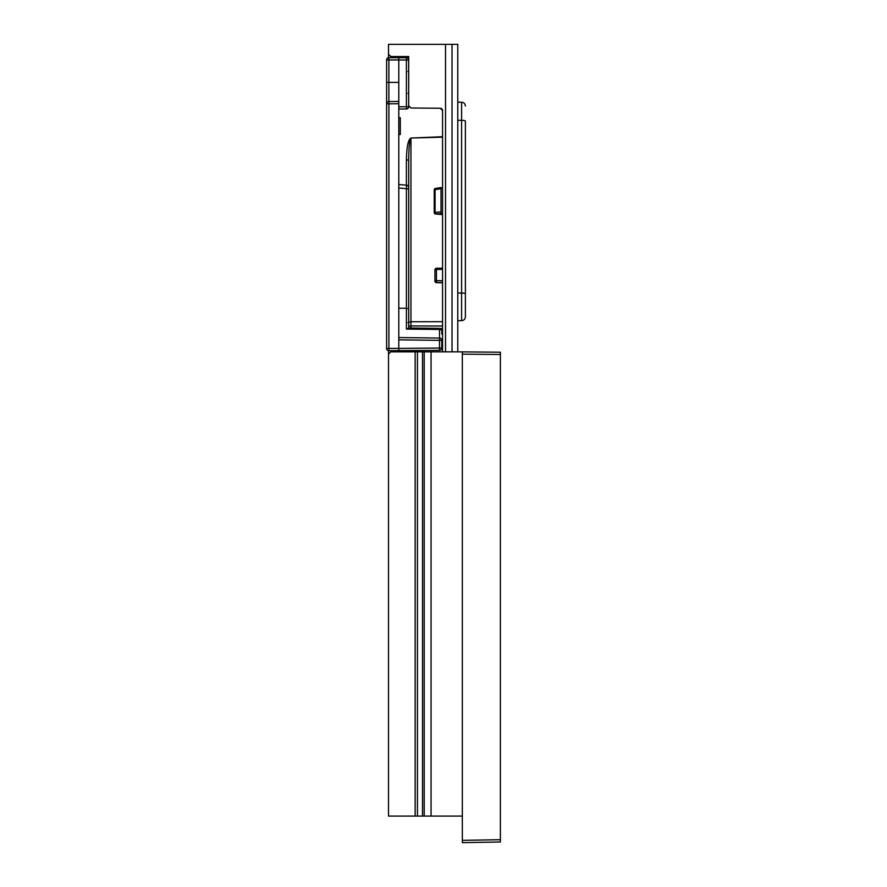 <?xml version="1.0" encoding="UTF-8"?>
<svg xmlns="http://www.w3.org/2000/svg" width="887" height="887" viewBox="0 0 887 887"><rect width="100%" height="100%" fill="white"/><g stroke="black" fill="none" stroke-linecap="round" stroke-linejoin="round"><path stroke-width="1.33" d="M410.936 328.035L410.947 325.939A2.284 0.721 180 0 0 408.685 326.66A2.284 1.752 180 0 0 409.517 328.013M388.506 354.113L388.506 816.095L415.149 816.095L415.149 351.829L390.79 351.829L388.506 354.113L388.506 350.653M500.39 354.478L500.39 841.985L462.338 842.65L462.338 351.873L500.39 352.206L500.39 354.478L462.338 354.157L462.338 351.873L457.77 351.829L457.77 44.35L388.506 44.35L388.506 57.699M406.401 185.183L406.401 160.004L408.685 160.004C408.818 147.131 409.572 139.969 410.947 138.516L410.947 321.748L408.685 322.214L408.685 160.004L408.685 321.948L407.998 322.702M415.149 351.829L431.06 351.829L431.06 816.095L462.338 816.095M457.77 351.829L431.06 351.829M388.506 54.24L390.79 56.524L408.685 56.524L408.685 105.719L410.947 108.003L440.285 108.258L442.546 110.542L442.546 351.829M442.546 321.682L410.947 321.748L410.947 325.939L442.546 326.017L442.546 328.5L440.251 328.489M406.401 160.004C406.678 146.843 408.186 139.525 410.925 138.039L442.546 136.709M452.037 351.829L452.037 44.35M445.529 351.829L445.529 44.35M500.39 352.206L462.338 351.873M431.06 816.095L415.149 816.095M442.546 110.542A2.284 2.284 0 0 0 440.285 108.258A2.284 2.284 0 0 1 442.546 110.542M407.288 57.921L408.685 56.524M442.546 137.186L410.925 138.039M406.401 351.829A2.284 2.284 0 0 0 408.419 350.598A2.284 2.284 0 0 1 406.401 351.829L406.401 350.62M441.793 332.813L441.793 333.978M441.793 331.084L441.793 331.084A2.284 1.641 180 0 0 439.52 329.443L406.412 329.066L408.685 328.223M439.52 338.224L439.52 340.353L441.793 340.353L441.793 348.048L439.52 348.048L439.52 340.353L398.784 339.832L398.784 348.403L439.52 348.048L439.52 350.332L388.894 350.687L388.894 348.403L398.784 348.403L398.784 350.687M398.784 339.832L398.784 59.95L388.872 59.95L388.894 57.666L406.412 57.733A2.284 2.284 0 0 1 408.685 60.017L408.685 106.695A2.284 2.284 0 0 1 406.412 108.979L398.784 109.046M408.685 187.467L408.685 189.131L406.412 188.665L406.601 185.195A2.284 2.284 0 0 1 408.685 187.467M406.412 329.066L406.412 308.255L408.685 308.731L408.685 328.002M406.412 108.979L406.412 60.017L398.784 59.95L398.784 57.666M398.784 184.518L406.601 185.195M398.784 103.712L388.894 103.801L388.872 101.517L398.784 101.428M386.61 348.403L386.61 59.95A2.284 2.284 0 0 1 388.894 57.666A2.284 2.284 0 0 0 386.61 59.95L388.872 59.95L388.872 101.517A2.284 2.284 0 0 0 386.61 103.801A2.284 2.284 0 0 1 388.872 101.517A2.284 2.284 0 0 0 386.61 103.801L388.894 103.801L388.894 348.403L386.61 348.403A2.284 2.284 0 0 0 388.894 350.687A2.284 2.284 0 0 1 386.61 348.403M398.784 82.402L386.61 82.402L386.61 103.801M398.784 337.548L439.531 338.069L439.52 329.254M439.52 350.332A2.284 2.284 0 0 0 441.793 348.048A2.284 2.284 0 0 1 439.52 350.332M406.412 60.017L406.412 57.733A2.284 2.284 0 0 1 408.685 60.017L406.412 60.017M398.784 134.525L400.303 134.525L400.303 117.783L398.784 117.783M441.027 211.893L441.027 188.709L435.062 189.641A1.519 0.654 81.2 0 1 435.517 188.41L441.027 187.556L435.661 188.432A1.519 0.654 81.2 0 0 435.517 188.41A1.519 1.519 0 0 0 434.22 189.918L434.22 212.492L441.027 211.893L441.027 213.689L435.528 213.878M442.546 269.338L436.437 269.471L436.426 268.262L442.546 268.14M465.387 293.83L465.387 316.847C465.165 319.154 463.901 320.418 461.606 320.662L461.606 293.043A3.803 0.787 0 0 1 465.387 293.83L465.387 121.12A3.803 0.787 180 0 0 461.606 120.322L457.77 120.322M465.387 129.036L465.387 121.12M442.546 214.21L441.027 214.133L441.027 212.17M442.546 187.966L441.027 188.044L441.027 188.709L441.027 187.6M436.426 282.62L436.437 282.62A1.519 1.486 180 0 1 434.94 281.135L434.94 269.781A1.519 1.486 180 0 1 436.426 268.295M442.546 282.543L436.437 282.454L436.437 280.658L434.94 280.968A1.519 1.486 180 0 0 436.437 282.454L442.546 282.742M434.94 281.135A1.519 1.519 0 0 0 436.426 282.654L442.546 282.776M434.22 189.918L435.062 189.641L435.062 212.204A1.519 0.676 87 0 0 435.062 212.492A1.519 0.676 87 0 0 435.661 213.978L442.546 214.587L435.606 214A1.519 1.519 0 0 1 434.22 212.492M422.5 816.095L422.5 351.829M417.433 351.829L417.433 816.095M424.197 351.829L424.197 816.095M462.338 840.366L500.39 839.701M441.227 349.545L442.546 349.545M442.546 332.281L441.793 332.27M441.781 330.529L442.546 330.529M390.79 57.666L390.79 56.524M390.79 350.687L390.79 351.829M410.936 350.587L410.925 351.829M398.784 106.762L408.685 106.695M398.784 187.989L406.412 188.665L406.412 308.255L398.784 308.244M436.426 268.262A1.519 1.519 0 0 0 434.94 269.781L436.437 269.471L436.437 280.658L442.546 280.735M457.77 102.182L461.606 102.216L461.606 293.043L457.77 293.032M407.998 93.268L408.685 94.022M441.793 340.353A2.284 2.284 0 0 0 439.575 338.069M408.408 328.002L439.531 328.367L441.793 330.651M407.998 71.537L408.685 70.783M461.606 320.662L457.77 320.695M461.606 102.216C463.901 102.448 465.165 103.724 465.387 106.019"/></g></svg>
